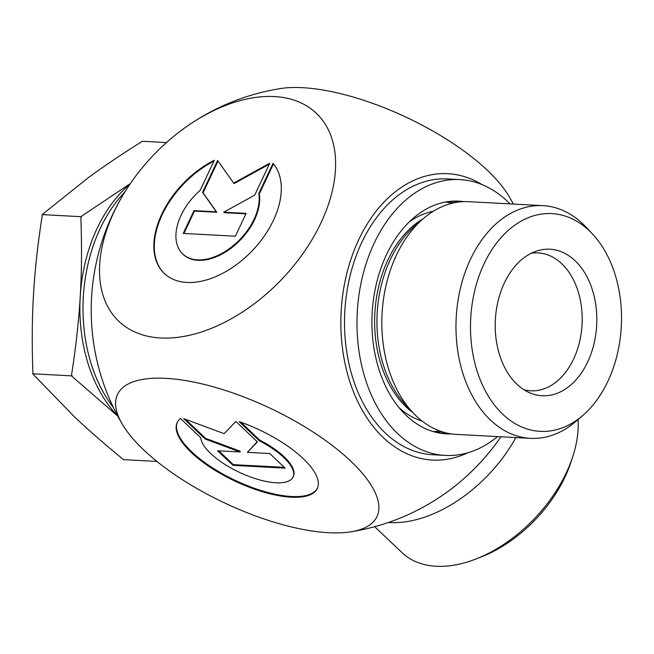 <?xml version="1.0" encoding="UTF-8"?>
<svg xmlns="http://www.w3.org/2000/svg" width="654" height="654" viewBox="0 0 654 654"><rect width="100%" height="100%" fill="white"/><g stroke="black" fill="none" stroke-linecap="round" stroke-linejoin="round"><path stroke-width="0.98" d="M239.135 421.617A77.434 28.375 25.2 0 1 317.296 488.497A77.434 28.375 25.2 0 1 235.154 481.205A77.434 28.375 25.2 0 1 177.169 422.558A77.434 28.375 25.2 0 1 180.471 418.495L200.794 437.755A50.595 18.541 -154.8 0 0 243.95 474.379A50.595 18.541 -154.8 0 0 293.017 477.077A50.595 18.541 -154.8 0 0 259.458 440.886L239.135 421.617M177.348 422.198A77.434 28.375 -154.8 0 0 235.489 480.486A77.434 28.375 -154.8 0 0 317.46 488.129M240.893 422.239L259.802 440.158A50.595 18.541 25.2 0 1 293.36 476.349L293.017 477.077M259.458 440.886L259.802 440.158M269.75 453.549L285.144 468.141L232.996 465.362L217.602 450.769L239.944 451.955L205.282 439.096L183.733 418.666L224.175 433.676L235.873 421.446L257.431 441.875L247.408 452.355L269.75 453.549M247.408 452.355L257.243 441.695M185.556 419.345L205.626 438.368L240.288 451.235L239.944 451.955M205.282 439.096L205.626 438.368M218.779 450.827L233.339 464.634L284.31 467.348M232.996 465.362L233.339 464.634M273.004 163.361A77.434 48.208 133.5 0 1 250.801 252.256A77.434 48.208 133.5 0 1 164.301 273.478A77.434 48.208 133.5 0 1 160.737 216.433A77.434 48.208 133.5 0 1 214.34 160.238L200.165 190.355A50.595 31.498 -46.5 0 0 182.76 253.997A50.595 31.498 -46.5 0 0 232.17 246.525A50.595 31.498 -46.5 0 0 258.829 193.486L273.004 163.361M213.899 161.17A77.434 48.208 -46.5 0 0 164.546 273.707M273.462 163.909L259.319 193.952A50.595 31.498 133.5 0 1 232.661 246.991A50.595 31.498 133.5 0 1 183.251 254.463L182.76 253.997M258.829 193.486L259.319 193.952M246.125 213.392L235.383 236.208L183.243 233.429L193.976 210.613L216.319 211.806L202.568 192.358L217.602 160.41L233.65 183.104L269.75 163.189L254.717 195.137L223.782 212.198L246.125 213.392M245.92 213.817L224.273 212.664L223.782 212.198M269.276 164.179L234.14 183.57L233.65 183.104M218.027 161.007L203.059 192.824L216.809 212.264L194.467 211.078L183.929 233.47M202.568 192.358L203.059 192.824M216.319 211.806L216.809 212.264M193.976 210.613L194.467 211.078M452.568 201.162A116.518 80.565 -86.9 0 1 457.481 202.209A116.518 80.565 93.1 0 0 452.568 201.162M445.194 432.662A116.518 80.565 -86.9 0 1 440.199 433.185A116.518 80.565 93.1 0 0 445.194 432.662M475.63 559.121L481.025 557.028A107.894 67.166 -46.5 0 0 570.958 462.133L572.757 456.631A116.518 72.545 133.5 0 1 475.63 559.121A116.518 72.545 133.5 0 1 402.153 552.753L374.668 526.707M578.03 419.549A116.518 72.545 133.5 0 1 572.757 456.631M515.851 437.567A116.518 72.545 133.5 0 1 388.476 522.464M500.931 436.766A143.389 89.271 133.5 0 1 447.336 491.898A224.412 224.412 0 0 1 350.855 531.833A143.389 52.557 -154.8 0 0 350.683 461.045A143.389 52.557 -154.8 0 0 184.673 380.424A143.389 52.557 -154.8 0 0 122.396 424.323A143.389 52.557 -154.8 0 0 143.79 450.017A143.389 52.557 -154.8 0 0 350.855 531.833M183.905 128.511A143.389 89.271 -46.5 0 0 127.129 188.409A143.389 89.271 -46.5 0 0 147.796 336.254A143.389 89.271 -46.5 0 0 317.092 230.641A143.389 89.271 -46.5 0 0 274.378 96.555A143.389 89.271 -46.5 0 0 183.905 128.511A224.412 224.412 0 0 1 280.386 88.576A143.389 52.557 25.2 0 1 406.379 117.319A143.389 52.557 25.2 0 1 508.845 196.077A224.412 224.412 0 0 1 513.341 204.056M482.047 184.608A143.389 99.146 93.1 0 0 341.151 311.566A143.389 99.146 93.1 0 0 467.749 452.781M592.45 233.944L586.295 227.379A116.518 80.565 93.1 0 0 542.869 205.634L468.722 201.677A116.518 80.565 93.1 0 0 423.236 218.681A116.518 80.565 93.1 0 0 412.895 412.641A116.518 80.565 93.1 0 0 456.312 434.395L530.468 438.344A116.518 80.565 93.1 0 0 575.953 421.339L582.771 415.462A109.046 75.398 -86.9 0 1 502.812 414.284A109.046 75.398 -86.9 0 1 485.243 261.355A109.046 75.398 -86.9 0 1 592.45 233.944A109.046 75.398 -86.9 0 1 582.771 415.462M436.594 432.457A116.347 80.45 93.1 0 0 441.785 431.673M453.99 202.838A116.347 80.45 93.1 0 0 448.914 201.497M587.676 361.981A73.362 50.726 -86.9 0 1 529.241 392.604A73.362 50.726 -86.9 0 1 495.356 319.781A73.362 50.726 -86.9 0 1 536.795 250.981A73.362 50.726 -86.9 0 1 588.723 280.353A73.362 50.726 -86.9 0 1 587.676 361.981M523.952 389.751A69.046 47.742 93.1 0 0 530.713 390.814A69.046 47.742 93.1 0 0 573.607 359.038A69.046 47.742 93.1 0 0 577.605 289.853A69.046 47.742 93.1 0 0 538.062 252.91A69.046 47.742 93.1 0 0 531.228 253.253M542.869 205.634A116.518 80.565 93.1 0 0 460.678 287.261A116.518 80.565 93.1 0 0 490.508 420.081A116.518 80.565 93.1 0 0 530.468 438.344M81.758 216.073A158.816 109.807 93.1 0 0 80.859 217.986L81.758 216.073L130.367 183.545M71.646 375.87L71.597 374.554A158.816 109.807 93.1 0 0 72.259 376.565L71.646 375.87L32.7 373.794L74.106 416.508C87.873 429.572 104.06 443.714 122.658 458.936L123.279 459.631L156.886 461.422M117.794 416.157L72.259 376.565M71.597 374.554C75.946 346.751 78.823 320.722 80.229 296.483A138.1 95.484 93.1 0 0 117.622 415.83M129.982 184.117A138.1 95.484 93.1 0 0 80.229 296.483C81.693 272.244 81.905 246.084 80.859 217.986M32.7 373.794L32.904 372.494C31.858 344.396 32.071 318.228 33.534 293.998C34.94 269.759 37.818 243.729 42.167 215.918L42.118 214.61L88.241 177.733C103.438 166.566 121.17 154.614 141.428 141.877L142.114 141.264L166.468 142.564M124.889 191.957A138.1 95.484 93.1 0 0 113.395 407.499A138.1 95.484 -86.9 0 1 103.046 222.793A138.1 95.484 -86.9 0 1 124.889 191.957M42.118 214.61L81.063 216.687M451.374 433.904A116.518 80.565 -86.9 0 1 446.404 433.864A116.518 80.565 -86.9 0 1 372.151 313.217A116.518 80.565 -86.9 0 1 458.814 201.146A116.518 80.565 -86.9 0 1 463.751 201.636M509.989 203.876A138.1 95.484 93.1 0 0 459.958 179.605L447.508 178.934A138.1 95.484 93.1 0 0 344.805 311.762A138.1 95.484 93.1 0 0 432.801 454.743L445.251 455.413A138.1 95.484 93.1 0 0 497.58 436.594M459.958 179.605A138.1 95.484 93.1 0 0 357.256 312.424A138.1 95.484 93.1 0 0 445.251 455.413M423.13 218.771A106.594 73.706 93.1 0 0 374.848 313.364A106.594 73.706 93.1 0 0 412.805 412.543M412.895 412.641L405.668 404.94A107.755 74.507 -86.9 0 1 415.233 225.581L423.236 218.681M422.141 421.094A106.594 73.706 -86.9 0 1 399.046 407.622M408.93 222.205A106.594 73.706 -86.9 0 1 433.324 211.258M451.791 203.345A115.227 79.674 93.1 0 0 445.562 202.012M433.316 431.591A115.227 79.674 93.1 0 0 439.651 430.929M127.138 188.409A224.412 224.412 0 0 0 122.396 424.323"/></g></svg>
